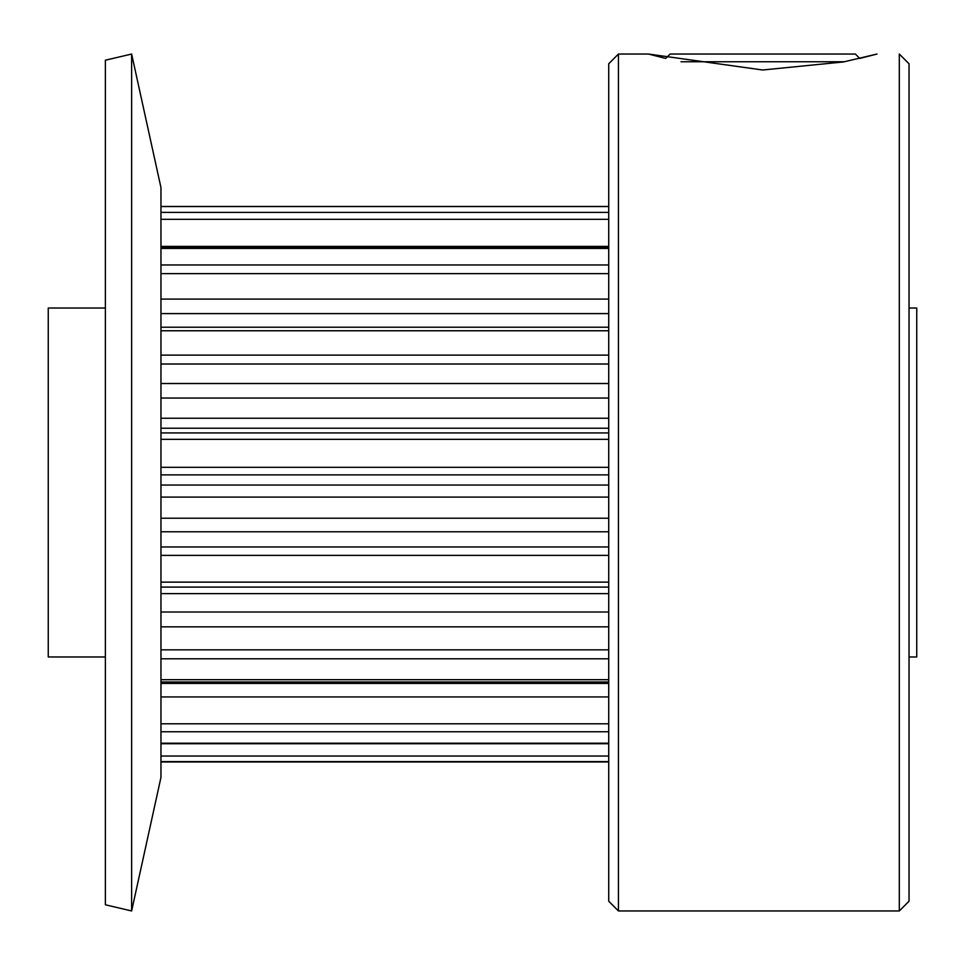 <?xml version="1.0" encoding="UTF-8"?>
<svg xmlns="http://www.w3.org/2000/svg" width="965" height="965" viewBox="0 0 965 965"><rect width="100%" height="100%" fill="white"/><g stroke="black" fill="none" stroke-linecap="round" stroke-linejoin="round"><path stroke-width="1.45" d="M648.456 54.04L665.705 58.431L670.096 54.04L855.376 54.04L859.767 58.431L877.016 54.04L843.519 61.941L762.688 69.999L648.456 54.04L618.444 54.04L618.444 910.96L899.308 910.96L899.308 54.04L909.03 63.762L909.03 901.238L899.308 910.96M618.444 910.96L608.722 901.238L608.722 63.762L618.444 54.04M131.626 910.96L160.962 777.404L160.962 187.596L131.626 54.04L131.626 910.96L105.378 904.784L105.378 60.216L131.626 54.04M105.378 656.972L48.25 656.972L48.25 308.028L105.378 308.028M909.03 656.972L916.75 656.972L916.75 308.028L909.03 308.028M844.459 61.76L681.013 61.76M608.722 273.614L160.962 273.614M608.722 364.01L160.962 364.01M608.722 474.889L160.962 474.889M608.722 555.37L160.962 555.37M608.722 658.805L160.962 658.805M608.722 731.76L160.962 731.76M608.722 761.614L160.962 761.614M160.962 679.71L608.722 679.71M160.962 743.195L608.722 743.195M160.962 582.124L608.722 582.124M608.722 248.427L160.962 248.427M160.962 264.965L608.722 264.965M608.722 330.766L160.962 330.766M160.962 355.12L608.722 355.12M160.962 212.409L608.722 212.409M608.722 206.57L160.962 206.57M608.722 439.34L160.962 439.34M160.962 467.313L608.722 467.313M160.962 485.045L608.722 485.045M160.962 518.217L608.722 518.217M608.722 497.096L160.962 497.096M160.962 546.962L608.722 546.962M608.722 531.787L160.962 531.787M160.962 383.515L608.722 383.515M160.962 418.243L608.722 418.243M608.722 398.038L160.962 398.038M160.962 432.923L608.722 432.923M608.722 428.219L160.962 428.219M608.722 219.332L160.962 219.332M160.962 246.389L608.722 246.389M160.962 299.102L608.722 299.102M608.722 313.601L160.962 313.601M160.962 756.029L608.722 756.029M608.722 587.094L160.962 587.094L608.722 587.094M160.962 612.015L608.722 612.015M608.722 593.62L160.962 593.62M160.962 649.843L608.722 649.843M608.722 626.84L160.962 626.84M160.962 683.413L608.722 683.413M160.962 723.798L608.722 723.798M608.722 696.935L160.962 696.935M608.722 761.964L160.962 761.964M608.722 206.462L160.962 206.462M608.722 743.713L160.962 743.713M608.722 681.99L160.962 681.99M608.722 327.231L160.962 327.231M608.722 247.173L160.962 247.173"/></g></svg>
